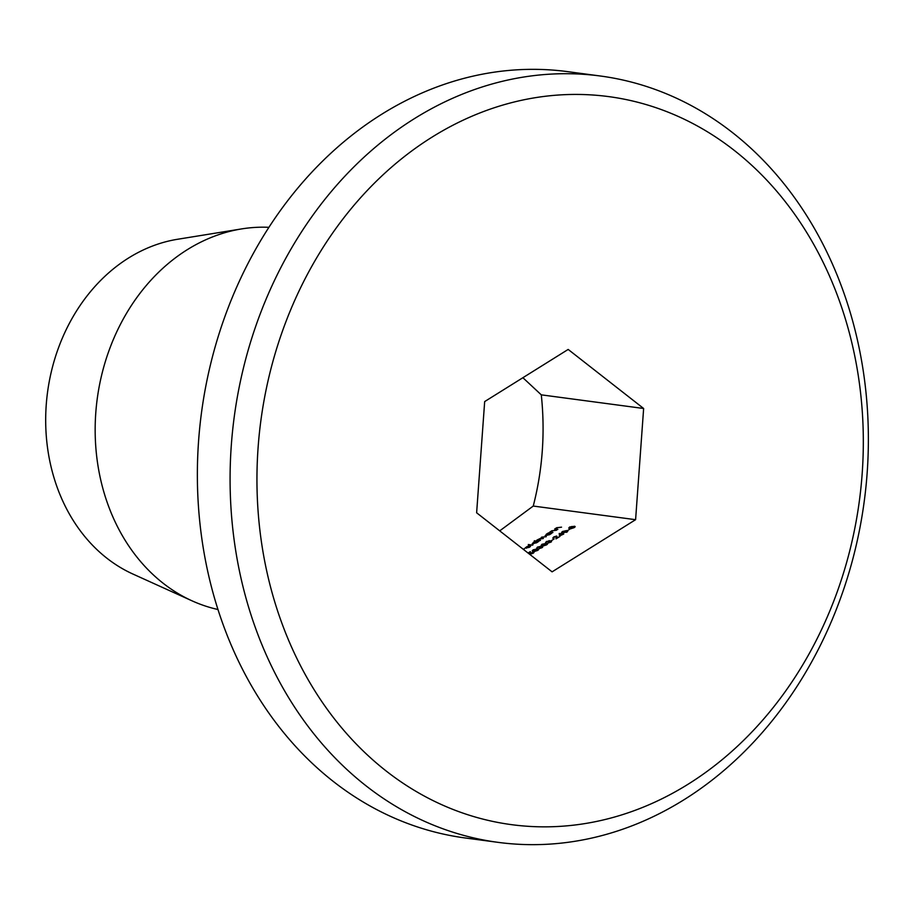 <?xml version="1.0" encoding="UTF-8"?>
<svg xmlns="http://www.w3.org/2000/svg" width="914" height="914" viewBox="0 0 914 914"><rect width="100%" height="100%" fill="white"/><g stroke="black" fill="none" stroke-linecap="round" stroke-linejoin="round"><path stroke-width="1.37" d="M688.219 784.143A367.245 301.928 97.6 0 0 834.939 289.018A367.245 301.928 97.6 0 0 432.048 137.134A367.245 301.928 97.6 0 0 285.328 632.248A367.245 301.928 97.6 0 0 688.219 784.143M414.396 118.649A386.576 317.821 -82.4 0 1 600.304 75.999A386.576 317.821 -82.4 0 1 865.352 386.645A386.576 317.821 -82.4 0 1 684.049 799.716A386.576 317.821 -82.4 0 1 498.141 842.365A386.576 317.821 -82.4 0 1 233.104 531.708A386.576 317.821 -82.4 0 1 414.396 118.649M192.031 600.829L132.861 574.015A173.957 143.018 -82.4 0 1 45.7 422.942A173.957 143.018 -82.4 0 1 128.623 257.965A173.957 143.018 -82.4 0 1 177.487 239.285L241.616 228.911A193.288 158.91 97.6 0 0 187.324 249.659A193.288 158.91 97.6 0 0 95.182 432.973A193.288 158.91 97.6 0 0 192.031 600.829A193.288 158.91 97.6 0 0 217.966 609.512M268.922 227.323A193.288 158.91 97.6 0 0 241.616 228.911M498.141 842.365L465.42 838.001A386.576 317.821 -82.4 0 1 200.383 527.355A386.576 317.821 -82.4 0 1 381.675 114.284A386.576 317.821 -82.4 0 1 567.583 71.635L600.304 75.999M567.914 530.337L570.142 528.955L567.914 530.337M559.471 535.958L559.265 533.456L563.732 534.05L559.471 535.958M551.896 540.345L554.124 538.952L551.896 540.345M541.396 545.464L541.968 544.253L547.109 543.476L547.577 543.864L546.526 544.893L543.213 545.932L543.167 545.064L541.077 545.281M547.406 544.196L547.109 543.476L547.577 543.864M543.213 545.932L543.167 545.064L543.51 545.944M532.496 551.028L533.068 549.817L538.209 549.028L538.677 549.428L537.626 550.445L534.313 551.496L534.267 550.616L532.177 550.845M538.495 549.76L538.209 549.028L538.677 549.428M534.313 551.496L534.267 550.616L534.61 551.508M557.837 529.469L554.649 529.046L556.717 527.709L561.55 527.161L557.026 527.824L556.432 528.829L557.837 529.469M557.026 527.824L556.615 529.309M545.704 535.832L546.275 534.233L548.571 532.851L551.759 533.273L549.565 534.679L545.178 535.558M532.725 543.944L533.296 542.333L535.684 541.362L534.302 540.78L538.769 541.374L536.587 542.79L532.199 543.67M529.229 547.086L530.76 545.761L529.686 547.098L525.333 547.76L528.726 545.669L530.291 545.532L526.51 547.897L529.32 547.315M522.888 377.711L541.294 394.848C545.27 432.688 542.596 469.75 533.25 506.048L635.596 519.689L643.639 408.489L568.177 349.434L484.671 401.577L476.628 512.788L552.09 571.844L635.596 519.689M533.25 506.048L500.255 530.463M523.139 549.188L524.636 548.594L523.379 549.383M532.771 545.132L528.292 544.538L532.771 545.132M540.951 538.586L541.591 537.158L546.264 536.701L541.888 537.272L542.128 538.346L543.373 538.506L538.997 539.077L539.134 540.128L540.482 540.311L539.957 540.631L536.769 540.208L540.791 538.197M541.888 537.272L542.299 538.757M538.997 539.077L539.306 540.551M552.936 532.531L549.748 532.108L551.827 530.771L556.649 530.211L552.125 530.874L551.53 531.891L552.936 532.531M552.125 530.874L551.725 532.371M528.052 553.027L530.371 551.588L528.852 552.867L529.686 553.221L534.073 552.125M533.867 552.673L533.536 551.839L533.056 553.301L530.051 554.238L532.634 553.221L532.999 552.159L529.583 553.724L528.212 553.153M532.736 553.484L532.999 552.159M536.872 548.286L537.466 547.063L542.642 546.252L542.048 547.692L538.826 548.72L541.602 547.623L542.151 546.583L539.454 547.566L539.774 546.481L536.632 548.08M537.923 547.12L537.386 547.966M542.63 547.258L542.151 546.583M540.174 547.155L539.774 546.481M545.772 542.733L546.378 541.511L551.542 540.688L550.948 542.128L547.726 543.156L550.502 542.059L551.051 541.019L548.354 542.013L548.674 540.928L545.532 542.516M546.823 541.568L546.218 542.299M549.2 540.608L549.508 541.385L549.2 540.608M551.53 541.705L551.051 541.019M549.074 541.602L548.674 540.928M553.221 538.335L553.656 536.952L556.706 536.038L556.809 538.038L559.951 536.415L556.02 538.872L556.215 536.369L552.73 538.06M554.078 537.032L553.747 538.003M557.083 537.009L556.706 536.038L557.094 536.975M556.9 538.323L556.215 536.369M566.966 532.119L561.562 532.554L562.384 531.514L566.68 530.566L567.822 531.045L566.966 532.119M568.988 528.235L569.559 527.024L574.7 526.247L575.169 526.635L574.118 527.664L570.804 528.703L570.759 527.835L568.668 528.052M574.997 526.967L574.7 526.247L575.169 526.635M570.804 528.703L570.759 527.835L571.101 528.715M541.294 394.848L643.639 408.489M530.349 546.618L530.109 546.024M526.018 547.406L529.377 545.807L526.818 546.686L526.338 548.229M536.667 541.488L533.696 542.39L533.239 543.624L536.21 542.722L536.667 541.488L537.306 542.253M533.376 543.944L532.851 543.396L533.068 543.967M538.335 540.414L537.98 539.534M548.8 533.433L548.571 532.851M549.645 533.388L546.675 534.279L546.229 535.513L549.188 534.621L549.645 533.388L550.285 534.153M529.115 553.53L528.852 552.867M535.307 549.257L533.022 550.696L535.307 549.257L535.021 550.354M533.125 550.982L533.49 549.897M537.695 549.36L535.364 550.114L534.85 551.165L537.181 550.388L537.695 549.36L538.186 550.057M544.207 543.704L541.922 545.144L544.207 543.704L543.921 544.801M542.025 545.418L542.39 544.333M546.606 543.796L544.264 544.561L543.75 545.612L546.081 544.824L546.606 543.796L547.086 544.493M559.996 535.627L559.151 533.525M560.099 535.57L559.265 533.456M560.042 535.261L561.767 534.187L559.871 533.936L560.145 535.535M562.853 531.56L563.264 532.702L566.543 532.051L567.034 531.171L562.853 531.56L563.412 533.079M566.646 532.314L567.034 531.171M571.798 526.475L569.513 527.915L571.798 526.475L571.513 527.561M569.616 528.189L569.982 527.104M574.198 526.567L571.856 527.332L571.341 528.383L573.672 527.595L574.198 526.567L574.678 527.264M526.007 547.623L526.236 548.229M541.259 538.038L541.499 538.654M538.369 539.854L538.609 540.46M551.405 531.765L551.645 532.359M556.306 528.703L556.546 529.297M533.365 552.353L533.593 552.924M556.546 536.552L556.946 537.546M562.259 532.325L562.521 532.988"/></g></svg>
